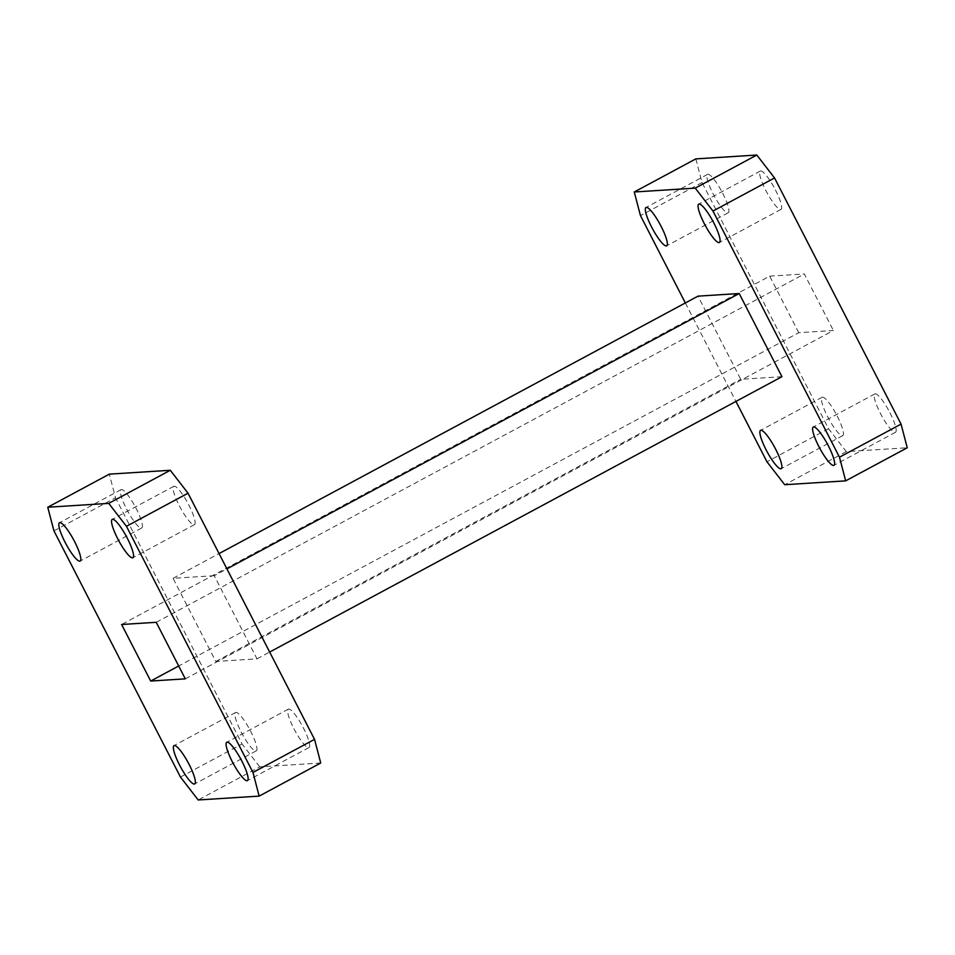 <?xml version="1.0" encoding="UTF-8"?>
<svg xmlns="http://www.w3.org/2000/svg" width="955" height="955" viewBox="0 0 955 955"><rect width="100%" height="100%" fill="white"/><g stroke="black" fill="none" stroke-linecap="round" stroke-linejoin="round"><path stroke-width="0.72" stroke-dasharray="4.78 3.58" d="M837.225 416.129A21.786 4.369 61.7 0 1 842.764 435.623A21.786 4.369 61.7 0 1 827.675 416.738A21.786 4.369 61.7 0 1 822.136 397.256A21.786 4.369 61.7 0 1 837.225 416.129M775.412 189.914A21.786 4.369 61.7 0 1 780.951 209.408A21.786 4.369 61.7 0 1 765.862 190.523A21.786 4.369 61.7 0 1 760.323 171.041A21.786 4.369 61.7 0 1 775.412 189.914M722.684 193.256A21.786 4.369 61.7 0 1 728.223 212.75A21.786 4.369 61.7 0 1 713.122 193.865A21.786 4.369 61.7 0 1 707.595 174.371A21.786 4.369 61.7 0 1 722.684 193.256M889.953 412.787A21.786 4.369 61.7 0 1 895.492 432.281A21.786 4.369 61.7 0 1 880.403 413.396A21.786 4.369 61.7 0 1 874.864 393.914A21.786 4.369 61.7 0 1 889.953 412.787M241.149 731.996A21.786 4.369 -118.3 0 0 256.238 750.869A21.786 4.369 -118.3 0 0 250.711 731.387A21.786 4.369 -118.3 0 0 235.622 712.502A21.786 4.369 -118.3 0 0 241.149 731.996M179.337 505.78A21.786 4.369 -118.3 0 0 194.426 524.653A21.786 4.369 -118.3 0 0 188.899 505.171A21.786 4.369 -118.3 0 0 173.81 486.286A21.786 4.369 -118.3 0 0 179.337 505.78M126.609 509.111A21.786 4.369 -118.3 0 0 141.698 527.996A21.786 4.369 -118.3 0 0 136.171 508.514A21.786 4.369 -118.3 0 0 121.082 489.629A21.786 4.369 -118.3 0 0 126.609 509.111M293.889 728.653A21.786 4.369 -118.3 0 0 308.978 747.526A21.786 4.369 -118.3 0 0 303.439 728.044A21.786 4.369 -118.3 0 0 288.35 709.159A21.786 4.369 -118.3 0 0 293.889 728.653M185.294 678.85L833.381 330.502L798.774 332.698L178.681 665.993M798.774 332.698L769.706 276.15L121.619 624.498M769.706 276.15L804.313 273.954L833.381 330.502M695.837 158.888L702.032 182.548L828.546 428.7L846.285 451.62L907.25 447.764M156.226 622.302L804.313 273.954M846.285 451.62L784.712 484.722M828.546 428.7L766.972 461.802M702.032 182.548L640.471 215.639M685.344 302.95L735.947 401.422M320.737 763.009L259.76 766.877L198.198 799.968M53.946 530.885L115.519 497.794L109.324 474.146M180.459 777.048L242.033 743.957L115.519 497.794M259.76 766.877L242.033 743.957M781.942 376.7L740.746 379.302L698.01 296.146M214.254 575.698L173.058 578.3L215.794 661.469L256.99 658.855L214.254 575.698L226.92 568.882M173.058 578.3L219.053 553.578M215.794 661.469L740.746 379.302M256.99 658.855L269.656 652.05M842.764 435.623L781.19 468.714M780.951 209.408L719.378 242.498M728.223 212.75L666.65 245.841M895.492 432.281L833.918 465.372M256.238 750.869L194.677 783.96M194.426 524.653L132.864 557.744M141.698 527.996L80.136 561.086M308.978 747.526L247.405 780.629M822.136 397.256L760.574 430.347M760.323 171.041L698.762 204.131M707.595 174.371L646.022 207.474M874.864 393.914L813.302 427.004M235.622 712.502L174.049 745.592M173.81 486.286L112.236 519.377M121.082 489.629L59.508 522.719M288.35 709.159L226.777 742.25"/><path stroke-width="1.43" d="M775.663 449.22A21.786 4.369 61.7 0 1 781.19 468.714A21.786 4.369 61.7 0 1 766.101 449.829A21.786 4.369 61.7 0 1 760.574 430.347A21.786 4.369 61.7 0 1 775.663 449.22M713.851 223.004A21.786 4.369 61.7 0 1 719.378 242.498A21.786 4.369 61.7 0 1 704.289 223.613A21.786 4.369 61.7 0 1 698.762 204.131A21.786 4.369 61.7 0 1 713.851 223.004M661.111 226.347A21.786 4.369 61.7 0 1 666.65 245.841A21.786 4.369 61.7 0 1 651.561 226.956A21.786 4.369 61.7 0 1 646.022 207.474A21.786 4.369 61.7 0 1 661.111 226.347M828.391 445.889A21.786 4.369 61.7 0 1 833.918 465.372A21.786 4.369 61.7 0 1 818.829 446.486A21.786 4.369 61.7 0 1 813.302 427.004A21.786 4.369 61.7 0 1 828.391 445.889M179.588 765.086A21.786 4.369 -118.3 0 0 194.677 783.96A21.786 4.369 -118.3 0 0 189.138 764.478A21.786 4.369 -118.3 0 0 174.049 745.592A21.786 4.369 -118.3 0 0 179.588 765.086M117.775 538.871A21.786 4.369 -118.3 0 0 132.864 557.744A21.786 4.369 -118.3 0 0 127.325 538.262A21.786 4.369 -118.3 0 0 112.236 519.377A21.786 4.369 -118.3 0 0 117.775 538.871M65.047 542.213A21.786 4.369 -118.3 0 0 80.136 561.086A21.786 4.369 -118.3 0 0 74.597 541.604A21.786 4.369 -118.3 0 0 59.508 522.719A21.786 4.369 -118.3 0 0 65.047 542.213M232.316 761.744A21.786 4.369 -118.3 0 0 247.405 780.629A21.786 4.369 -118.3 0 0 241.878 761.135A21.786 4.369 -118.3 0 0 226.777 742.25A21.786 4.369 -118.3 0 0 232.316 761.744M178.681 665.993L150.687 681.046L185.294 678.85L156.226 622.302L121.619 624.498L150.687 681.046M735.947 401.422L766.972 461.802L784.712 484.722L845.676 480.854L907.25 447.764L901.054 424.115L774.541 177.952L756.802 155.032L695.837 158.888L634.263 191.991L640.471 215.639L685.344 302.95M252.968 772.452L259.163 796.112L198.198 799.968L180.459 777.048L53.946 530.885L47.75 507.236L108.715 503.381L126.454 526.301L252.968 772.452L314.529 739.361L320.737 763.009L259.163 796.112M901.054 424.115L839.481 457.206L712.967 211.043L774.541 177.952M845.676 480.854L839.481 457.206M756.802 155.032L695.24 188.123L634.263 191.991M712.967 211.043L695.24 188.123M126.454 526.301L188.028 493.198L314.529 739.361M108.715 503.381L170.288 470.278L188.028 493.198M47.75 507.236L109.324 474.146L170.288 470.278M219.053 553.578L698.01 296.146L739.206 293.531L781.942 376.7L269.656 652.05M739.206 293.531L226.92 568.882"/></g></svg>
